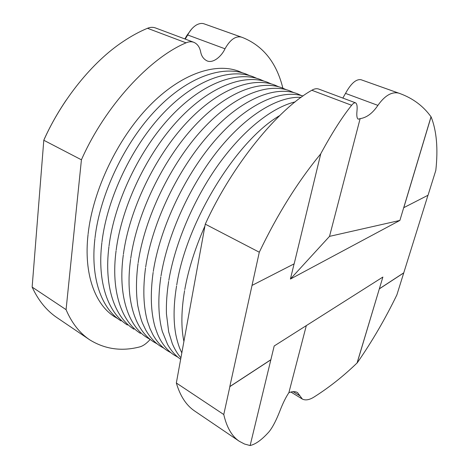 <?xml version="1.0" encoding="UTF-8"?>
<svg xmlns="http://www.w3.org/2000/svg" width="469" height="469" viewBox="0 0 469 469"><rect width="100%" height="100%" fill="white"/><g stroke="black" fill="none" stroke-linecap="round" stroke-linejoin="round"><path stroke-width="0.7" d="M320.855 153.732C297.938 181.48 277.419 214.31 259.298 252.216L252.029 285.416L294.174 263.824L320.778 153.697C332.128 132.791 342.417 116.658 351.644 105.285C353.192 103.35 354.494 102.535 355.549 102.834C356.973 103.661 357.448 106.428 356.968 111.13C356.522 115.825 356.956 118.51 358.257 119.173L360.133 118.628L329.519 236.364L399.887 220.424L431.017 116.793C423.372 106.146 413.072 98.42 400.104 93.618L361.001 79.712C356.094 78.939 350.935 83.5 345.518 93.395L342.833 98.074M399.887 220.424L290.405 279.049L329.519 236.364M294.086 263.871L290.405 279.049M252.029 285.416L229.81 386.562L270.859 359.723L274.189 345.981L382.874 277.056L357.061 362.983C343.431 376.161 329.086 387.511 314.025 397.038C309.376 399.94 305.489 400.614 302.358 399.06L290.921 392.037M403.698 272.87L379.351 288.793L357.12 363.012C371.894 341.795 385.155 319.072 396.891 294.854L427.963 195.28M250.147 445.497C255.576 444.331 261.843 439.793 268.954 431.873C272.489 427.558 276.135 420.599 279.876 411.002C282.877 403.24 285.873 397.137 288.875 392.7C292.375 391.345 295.259 391.304 297.516 392.565L302.358 399.06M270.924 359.764L229.88 386.603L223.766 414.537C226.756 427.447 231.926 436.363 239.278 441.27L244.49 444.014L250.135 445.55L270.859 359.723M223.766 414.537L176.338 382.991C180.155 395.959 186.205 405.263 194.488 410.897L239.278 441.27M184.868 38.95L186.838 35.509L191.768 28.89M282.871 88.19C276.593 62.711 263.15 45.815 242.526 37.508L241.195 37.057C235.432 35.89 230.033 39.801 225.003 48.788C221.702 56.104 213.295 63.608 207.093 60.906C203.581 59.158 201.424 56.098 200.626 51.725C199.659 47.029 197.385 43.887 193.797 42.292L155.415 27.923C152.818 27.032 150.18 27.149 147.495 28.287C139.598 31.552 131.478 35.966 123.154 41.536C92.569 61.674 61.65 99.991 43.799 140.26L44.256 139.129C50.406 125.61 57.751 112.578 66.281 100.02M193.797 42.292C191.293 41.436 188.72 41.618 186.07 42.837C149.763 58.015 105.044 106.17 81.424 159.806L66.07 309.651L32.138 287.081C38.235 300.324 46.466 310.478 56.837 317.542L89.432 339.65C104.669 349.135 121.33 351.586 139.404 346.99C142.84 346.163 146.428 343.648 150.174 339.456M66.07 309.651C71.698 322.877 79.484 332.873 89.432 339.65M242.526 37.508L204.038 23.825C201.705 23.022 199.055 23.473 196.083 25.185C192.648 27.431 189.851 30.696 187.706 34.982L185.232 39.085M81.424 159.806L43.799 140.26L32.138 287.081M360.133 118.628C366.682 117.666 372.603 113.252 377.897 105.378C384.715 95.717 391.592 91.613 398.515 93.073L400.104 93.618M431.081 116.816L403.786 207.661L428.045 195.239L435.818 170.376C438.198 148.597 436.621 130.74 431.081 116.816L431.017 116.793M355.549 102.834L318.738 89.057C316.616 88.354 314.306 88.752 311.821 90.265C277.941 109.289 232.29 164.766 205.27 224.147L176.338 382.991M259.298 252.216L205.27 224.147M288.875 392.7L306.316 325.609M403.756 272.899L379.409 288.822M299.996 395.877L293.125 391.668M241.195 37.057L204.038 23.825M225.003 48.788L187.706 34.982L186.838 35.509M186.07 42.837L147.495 28.287M398.515 93.073L361.001 79.712M377.897 105.378L345.518 93.395M351.644 105.285L311.821 90.265M242.532 72.871L239.067 71.37C215.816 62.277 181.052 73.387 149.271 106.035C117.502 138.631 92.885 190.426 88.131 233.808M88.055 234.512C83.558 274.306 95.236 304.75 114.694 316.833L117.948 318.744M249.596 75.585L246.09 74.067C223.021 65.044 188.374 76.347 156.576 109.254C124.783 142.125 99.985 194.242 95.014 237.783M121.02 320.902C101.72 308.919 90.236 278.469 94.931 238.51M256.736 78.341L253.196 76.793C230.32 67.847 195.813 79.325 163.992 112.501C132.164 145.636 107.167 198.1 101.978 241.811M127.421 325.017C108.28 313.14 96.995 282.684 101.89 242.561M263.953 81.119L260.377 79.554C237.719 70.69 203.37 82.321 171.507 115.779C139.645 149.183 114.448 201.998 109.031 245.885M133.894 329.179C114.911 317.407 103.837 286.946 108.937 246.659M271.258 83.933L267.641 82.339C245.187 73.557 210.98 85.381 179.105 119.108C147.213 152.8 121.823 205.961 116.177 250.006M140.436 333.389C121.629 321.722 110.76 291.267 116.072 250.809M278.645 86.777L274.986 85.165C252.756 76.47 218.718 88.459 186.814 122.468C154.893 156.435 129.292 209.96 123.406 254.186M123.3 255.007C117.766 295.64 128.418 326.09 147.055 337.645L150.52 339.638M286.113 89.655L282.42 88.014C260.412 79.413 226.545 91.578 194.617 125.874C162.673 160.128 136.86 214.016 130.734 258.413M130.617 259.263C124.865 300.066 135.295 330.51 153.756 341.948L157.262 343.959M293.67 92.569L289.936 90.904C268.157 82.386 234.465 94.738 202.52 129.327C170.552 163.869 144.528 218.132 138.156 262.699M138.027 263.572C136.033 279.196 135.957 293.248 137.786 305.735C139.615 314.347 141.233 320.257 142.635 323.458L145.753 330.006C149.816 337.164 154.741 342.599 160.527 346.304L164.08 348.326M301.321 95.518L297.545 93.823C276.001 85.405 242.491 97.933 210.528 132.815C178.542 167.65 152.296 222.294 145.671 267.031M145.537 267.94C142.758 288.851 143.403 306.65 147.471 321.341L149.957 328.493L153.005 334.866C156.968 341.831 161.758 347.113 167.38 350.706L170.98 352.752M153.146 272.36C150.191 293.811 150.801 311.955 154.975 326.793C157.654 334.796 158.551 336.367 160.24 339.603C164.121 346.456 168.811 351.644 174.316 355.168L177.962 357.226M303.033 96.01C281.289 89.104 248.347 102.946 217.018 138.162C185.701 173.342 160.064 227.295 153.287 271.422M180.665 359.236C175.57 355.813 171.214 350.888 167.591 344.457L162.315 331.431C158.252 316.593 157.766 298.395 160.849 276.839M301.198 97.329C278.522 96.127 247.392 114.131 218.759 149.459C190.215 184.774 167.585 234.746 161.002 275.872M180.928 357.788C177.61 354.113 174.738 349.393 172.311 343.642L168.682 331.876L166.436 313.79C166.132 303.824 166.876 293.019 168.658 281.377M295.247 101.861C272.477 107.278 243.933 129.327 218.947 163.88C194.055 198.451 175.031 243.153 168.822 280.38M181.814 352.911L179.826 348.531C179.404 347.81 176.432 339.169 175.429 332.292C173.313 319.119 173.694 303.678 176.567 285.973M279.665 115.626C236.675 140.413 186.463 221.614 176.743 284.947M183.901 341.473C181.005 327.503 181.233 310.554 184.587 290.628M204.935 225.976C195.133 248.107 188.415 269.306 184.774 289.572"/></g></svg>
